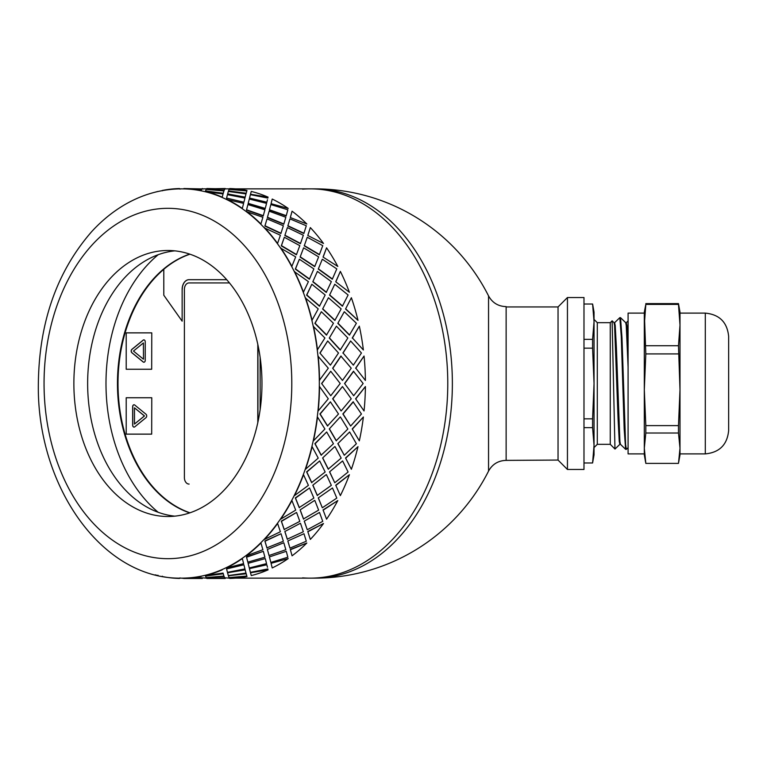 <?xml version="1.0" encoding="UTF-8"?>
<svg xmlns="http://www.w3.org/2000/svg" width="767" height="767" viewBox="0 0 767 767"><rect width="100%" height="100%" fill="white"/><g stroke="black" fill="none" stroke-linecap="round" stroke-linejoin="round"><path stroke-width="1.15" d="M302.62 577.858A194.645 137.638 -90 0 0 310.146 578.145A194.645 137.638 -90 0 0 447.775 383.5A194.645 137.638 -90 0 0 310.146 188.855A194.645 137.638 -90 0 0 302.62 189.142M235.517 578.145L314.729 578.145A194.645 137.638 -90 0 0 452.367 383.5A194.645 137.638 -90 0 0 314.729 188.855L235.517 188.855M506.134 460.382C498.243 460.612 492.385 464.179 488.55 471.091L488.55 295.909C492.385 302.821 498.243 306.388 506.134 306.618L506.134 460.382L558.04 460.056L567.446 469.471L583.984 469.471L583.984 297.529L567.446 297.529L567.446 469.471M567.446 297.529L558.04 306.944L558.04 460.056M558.04 306.944L506.134 306.944M628.087 447.679L626.323 449.357L625.604 444.429L621.989 337.911L620.532 317.672L619.832 317.643L621.289 336.608L624.175 429.089L625.623 449.328L626.323 449.357M614.588 322.706L619.832 317.643M610.264 322.677L610.264 444.323L614.971 449.031L612.124 320.836L610.264 322.677L597.292 322.677L597.292 444.323L610.264 444.323M625.623 449.328L620.426 444.294L619.899 441.351L616.4 347.748L615.23 325.649L614.645 322.677L614.022 322.677M620.455 444.323L619.832 444.323L619.247 441.351L618.087 419.252L614.578 325.649L614.051 322.706L612.124 320.836M628.087 347.988L626.907 325.649L626.323 322.677L625.699 322.677M628.087 366.981L626.255 325.649L625.728 322.706L620.532 317.672M597.292 444.323L594.042 447.573L594.042 319.427L597.292 322.677M583.984 339.369L592.584 339.369L594.042 321.689L594.042 312.131L592.613 304.02L583.984 304.02M583.984 462.98L592.584 462.98L594.042 454.869L594.042 445.311L592.584 427.631L583.984 427.631M592.584 462.98L594.042 445.311M583.984 418.84L592.584 418.84L594.042 383.5L592.584 348.16L583.984 348.16M594.042 321.689L592.584 304.02M592.584 339.369L592.584 348.16M592.584 418.84L592.584 427.631M705.295 453.891L679.993 453.891L679.993 389.77L678.479 425.618L645.814 425.618L644.309 389.77L644.309 325.064L645.814 304.403L678.479 304.403L679.993 325.064L678.479 345.725L679.993 389.77L679.993 313.109L705.295 313.109C719.475 314.489 727.269 322.274 728.65 336.464L728.65 430.536C727.269 444.726 719.475 452.511 705.295 453.891L705.295 313.109M645.603 462.223L644.309 454.869L644.309 448.206L645.814 433.01L678.479 433.01L679.993 448.206L678.479 463.393L645.814 463.393L644.309 448.206L644.309 389.77L645.814 353.913L644.309 312.131L645.814 304.403M644.309 448.206L644.309 453.891L628.087 453.891L628.087 313.109L644.309 313.109L644.309 325.064M679.993 325.064L679.993 312.131L678.479 303.607L645.814 303.607M678.479 345.725L645.814 345.725M645.814 353.913L678.479 353.913M678.69 462.223L679.993 454.869L679.993 448.206M678.479 304.403L678.479 303.607M645.814 425.618L645.814 433.01M678.479 433.01L678.479 425.618M189.717 512.883A133.007 94.053 90 0 1 117.456 383.5A133.007 94.053 90 0 1 189.717 254.117M158.213 254.702A149.229 105.52 -90 0 0 105.99 383.5A149.229 105.52 -90 0 0 158.213 512.298M229.477 282.937L188.979 282.937A6.491 4.592 -90 0 0 184.396 289.418L184.396 477.582A6.491 4.592 -90 0 0 188.979 484.063L189.113 484.063M257.933 344.949L257.933 422.051L257.933 344.949M163.793 269.342A133.007 94.053 -90 0 0 119.077 403.509A133.007 94.053 -90 0 0 189.986 512.797M143.4 342.945L143.496 359.167L143.4 342.945L133.468 351.056L143.4 359.167M143.908 362.235A1.946 1.381 90 0 1 143.266 361.976L131.953 352.743A1.946 1.381 90 0 1 131.953 349.378L143.266 340.136A1.946 1.381 90 0 1 143.908 339.877M143.17 361.976L131.866 352.743A1.946 1.381 90 0 1 131.866 349.378L143.17 340.136A1.946 1.381 90 0 1 143.86 339.877A1.946 1.381 90 0 1 145.241 341.823L145.241 360.289A1.946 1.381 90 0 1 143.86 362.245A1.946 1.381 90 0 1 143.17 361.976L143.266 361.976M151.684 332.868L126.21 332.868L126.21 369.253L151.684 369.253L151.77 332.868L151.684 369.253M146.027 417.622L134.714 426.864A1.946 1.381 90 0 1 134.024 427.123A1.946 1.381 90 0 1 132.653 425.177L132.653 406.711A1.946 1.381 90 0 1 134.024 404.755A1.946 1.381 90 0 1 134.714 405.024L146.027 414.257A1.946 1.381 90 0 1 146.027 417.622M134.072 427.123A1.946 1.381 90 0 1 132.739 425.177L132.739 406.711A1.946 1.381 90 0 1 134.072 404.765M151.684 397.747L126.21 397.747L126.21 434.132L151.684 434.132L151.77 397.747L151.684 434.132M189.948 254.193A133.007 94.053 -90 0 0 163.793 269.265L163.793 295.218L182.143 321.172L182.143 289.418A9.731 6.884 90 0 1 189.027 279.687L226.716 279.687M260.138 357.355L260.138 409.645M182.143 321.172L182.143 289.418M189.113 279.687A9.731 6.884 -90 0 0 182.239 289.418M134.484 407.833L144.512 415.944L134.484 424.055L144.417 415.944L134.484 407.833L134.484 424.055M257.798 422.684L257.798 344.316M330.404 365.15L319.916 353.05L330.404 365.15L338.496 353.002L327.701 340.97L320.146 353.002M332.657 368.227L342.465 380.442L351.238 368.198L340.884 356.07L332.657 368.227L342.465 380.442M344.556 383.5L353.683 395.743L363.136 383.5L353.453 371.276L344.556 383.5L353.683 395.743M351.238 398.802L342.465 386.558L332.657 398.773L341.114 410.968L351.238 398.802M340.193 383.5L330.75 371.257L321.613 383.5L330.75 395.743L340.193 383.5M162.288 576.199L162.259 576.525A194.971 137.859 -90 0 0 179.516 578.443L179.526 578.117A194.645 137.638 -90 0 0 181.683 578.145L183.85 578.443A194.971 137.859 -90 0 0 201.107 576.525L201.079 576.199A194.645 137.638 -90 0 0 205.345 575.25L205.383 575.566A194.971 137.859 -90 0 0 222.219 569.852L222.152 569.536A194.645 137.638 -90 0 0 226.265 567.647L226.342 567.954A194.971 137.859 -90 0 0 242.334 558.587L242.238 558.299A194.645 137.638 -90 0 0 246.092 555.519L246.197 555.807A194.971 137.859 -90 0 0 260.953 543.017L260.828 542.748A194.645 137.638 -90 0 0 264.327 539.153L264.462 539.412A194.971 137.859 -90 0 0 277.625 523.516L277.462 523.276A194.645 137.638 -90 0 0 280.521 518.952L280.684 519.182A194.971 137.859 -90 0 0 291.93 500.563L291.748 500.372A194.645 137.638 -90 0 0 294.288 495.424L294.48 495.607A194.971 137.859 -90 0 0 303.521 474.735L303.32 474.581A194.645 137.638 -90 0 0 305.285 469.136L305.487 469.27A194.971 137.859 -90 0 0 312.111 446.653L311.901 446.547A194.645 137.638 -90 0 0 313.233 440.737L313.454 440.833A194.971 137.859 -90 0 0 317.5 417.018L317.27 416.96A194.645 137.638 -90 0 0 317.95 410.93L318.171 410.968A194.971 137.859 -90 0 0 319.532 386.558L319.302 386.558A194.645 137.638 -90 0 0 319.302 380.442L328.295 368.198L317.95 356.07A194.645 137.638 -90 0 0 317.27 350.04L324.911 337.988L313.233 326.263A194.645 137.638 -90 0 0 311.901 320.453L318.228 308.89L305.285 297.864A194.645 137.638 -90 0 0 303.32 292.419L308.411 281.633L294.288 271.576A194.645 137.638 -90 0 0 291.748 266.628L295.688 256.878L280.521 248.048A194.645 137.638 -90 0 0 277.462 243.724L280.396 235.248L264.327 227.847A194.645 137.638 -90 0 0 260.828 224.252L262.889 217.262L246.092 211.481A194.645 137.638 -90 0 0 242.238 208.701L243.618 203.37L226.265 199.353A194.645 137.638 -90 0 0 222.152 197.464L223.044 193.917L205.345 191.75A194.645 137.638 -90 0 0 201.079 190.801L201.673 189.133L183.85 188.883A194.645 137.638 -90 0 0 181.683 188.855A194.645 137.638 -90 0 0 179.526 188.883L180.044 189.133M361.439 413.998L353.117 401.822L342.859 413.95L350.634 426.03L361.439 413.998M355.6 398.773L364.047 410.968L355.6 398.773L365.408 386.558A194.971 137.859 90 0 1 364.047 410.968M353.347 401.85L343.079 413.998L350.634 426.03M342.465 386.558L332.888 398.802L341.114 410.968M321.613 383.5L330.75 395.743M330.75 371.257L321.843 383.5M205.345 575.25A194.645 137.638 -90 0 0 222.152 569.536L222.219 569.852M201.673 189.133L201.079 190.801A194.645 137.638 -90 0 0 183.85 188.883L181.683 188.855C161.904 188.95 143.084 194.137 125.222 204.405C113.008 211.481 101.819 220.56 91.656 231.663C56.902 271.547 39.136 322.159 38.35 383.5C36.528 485.281 101.57 579.842 181.683 578.145A194.645 137.638 -90 0 0 183.85 578.117A194.645 137.638 -90 0 0 201.079 576.199L201.107 576.525M201.673 577.762L206.438 578.145M224.606 577.762L229.381 578.145M310.146 578.145A194.645 137.638 -90 0 0 447.775 383.5A194.645 137.638 -90 0 0 310.146 188.855M201.673 189.238L202.335 188.529L202.987 189.133M210.867 189.727L224.012 190.801L224.616 189.133L206.793 188.557L206.246 189.459M205.546 190.935L223.178 193.543L223.897 190.935L206.131 189.401L205.546 190.935L223.226 193.226L223.897 190.935M245.095 197.464L245.986 193.917L228.326 191.434L227.636 193.917L245.095 197.464L245.986 193.917M244.52 199.746L244.932 198.078L227.444 194.655L226.581 198.078L243.906 202.22L244.932 198.078M226.581 198.078L243.906 202.22M248.115 203.677L265.171 208.701L266.561 203.37L249.285 199.046L248.115 203.677L249.208 199.353M249.285 199.046L249.102 199.746M210.867 577.273L224.012 576.199L224.616 577.867L224.05 576.525L206.246 577.541M205.546 576.065L223.178 573.457L223.897 576.065L223.226 573.774L205.546 576.065L206.131 577.599L223.897 576.065M247.904 204.568L246.466 210.072L263.215 215.958L264.922 209.784L247.904 204.568L246.571 209.784L263.33 215.68M267.367 217.54L269.131 211.193L267.367 217.54L283.761 224.252L285.832 217.262L269.131 211.193M227.578 572.767L245.095 569.536L245.986 573.083L245.162 569.852L227.578 572.767M226.581 568.922L243.906 564.78L226.581 568.922L227.444 572.345L244.932 568.922L244.52 567.254M267.021 218.883L264.874 226.025L280.885 233.523L283.368 225.766L267.021 218.883L265.008 225.766L281.029 233.273M284.835 235.488L287.404 227.588L284.835 235.488L300.405 243.724L303.339 235.248L287.404 227.588M248.115 563.323L265.277 558.587L248.115 563.323L249.208 567.647M248.211 563.63L249.102 567.254M263.33 551.32L246.466 556.928L247.818 562.134L264.922 557.216L263.33 551.32L246.571 557.216L247.904 562.432M284.327 237.252L281.297 245.862L296.398 254.778L299.811 245.641L284.327 237.252L281.46 245.641L296.57 254.567M300.108 257.089L303.627 247.818L300.108 257.089L314.691 266.628L318.631 256.878L303.627 247.818M267.367 549.46L283.761 542.748L267.367 549.46L269.025 555.519L285.832 549.738L283.895 543.017M281.029 533.727L264.874 540.975L266.906 547.839L283.368 541.234L281.029 533.727L265.008 541.234L267.021 548.117M299.379 259.227L295.324 269.092L309.36 279.207L313.866 268.901L299.379 259.227L295.516 268.901L309.552 279.035M312.802 281.796L317.413 271.393L312.802 281.796L326.263 292.419L331.344 281.633L317.413 271.393M284.835 531.512L300.405 523.276L284.835 531.512L287.261 539.153L303.339 531.752L300.568 523.516M296.57 512.433L281.297 521.138L284.173 529.508L299.811 521.359L296.57 512.433L281.46 521.359L284.327 529.748M311.824 284.25L306.608 295.132L319.465 306.196L325.17 294.988L311.824 284.25L306.819 294.988L319.676 306.071M322.61 309.015L328.429 297.73L322.61 309.015L334.834 320.453L341.171 308.89L328.429 297.73M300.108 509.911L314.691 500.372L300.108 509.911L303.464 518.952L318.631 510.122L314.873 500.563M309.552 487.965L295.324 497.908L299.207 507.572L313.866 498.099L309.552 487.965L295.516 498.099L299.379 507.773M321.335 311.728L314.873 323.348L326.464 335.093L333.444 323.252L321.335 311.728L315.093 323.252L326.684 335.016M329.283 338.065L336.397 326.167L329.283 338.065L340.212 350.04L347.854 337.988L336.397 326.167M312.802 485.204L326.263 474.581L312.802 485.204L317.231 495.424L331.344 485.367L326.464 474.735M319.676 460.929L306.608 471.868L311.623 482.577L325.17 472.012L319.676 460.929L306.819 472.012L311.824 482.75M319.916 353.05L327.701 340.97M322.61 457.985L334.834 446.547L322.61 457.985L328.218 469.136L341.171 458.11L335.054 446.653M326.684 431.984L314.873 443.652L321.124 455.157L333.444 443.748L326.684 431.984L315.093 443.748L321.335 455.272M329.283 428.935L340.212 416.96L329.283 428.935L336.176 440.737L347.854 429.012L340.433 417.018M352.216 428.935L359.33 440.833L352.216 428.935L363.376 417.018L352.446 429.012M342.859 353.05L350.634 340.97L343.079 353.002L353.347 365.15L343.079 353.002M355.6 368.227L364.047 356.032L355.821 368.198L365.408 380.442L355.821 368.198M337.816 443.652L344.278 455.272L356.387 443.748L349.627 431.984L337.816 443.652L349.627 431.984M345.543 457.985L351.372 469.27L345.543 457.985L357.997 446.653L345.754 458.11M329.551 471.868L334.757 482.75L348.103 472.012L342.619 460.929L329.551 471.868L342.619 460.929M335.735 485.204L340.356 495.607L335.735 485.204L349.397 474.735L335.936 485.367M318.267 497.908L322.322 507.773L336.799 498.099L332.495 487.965L318.267 497.908L332.495 487.965M323.041 509.911L326.569 519.182L323.041 509.911L337.806 500.563L323.223 510.122M304.24 521.138L307.26 529.748L322.754 521.359L319.503 512.433L304.24 521.138L319.503 512.433M307.778 531.512L310.338 539.412L307.778 531.512L323.501 523.516L307.922 531.752M287.817 540.975L289.964 548.117L306.301 541.234L303.972 533.727L287.817 540.975L303.972 533.727M290.3 549.46L292.074 555.807L290.3 549.46L306.838 543.017L290.425 549.738M269.399 556.928L270.847 562.432L287.855 557.216L286.273 551.32L269.399 556.928L286.273 551.32M271.058 563.323L288.21 558.587L271.058 563.323L272.141 567.647M271.144 563.63L272.045 567.254M249.448 568.615L266.849 564.78L249.448 568.615M267.453 567.254L266.849 564.78M250.521 572.767L268.105 569.852L250.521 572.767M228.451 575.749L246.121 573.457L246.84 576.065L246.169 573.774L228.451 575.749M233.801 577.273L229.189 577.541M224.606 189.238L225.402 188.883M233.801 189.727L229.189 189.459M228.451 191.251L246.121 193.543L246.84 190.935L229.065 189.401L228.451 191.251M250.521 194.233L268.105 197.148L250.521 194.233M267.875 198.078L250.378 194.655L249.448 198.385L266.763 202.526L267.453 199.746M271.058 203.677L288.21 208.413L271.058 203.677L272.141 199.353M271.144 203.37L272.045 199.746M269.399 210.072L286.158 215.958L287.855 209.784L270.847 204.568L269.399 210.072L270.847 204.568M290.3 217.54L306.838 223.983L290.3 217.54L292.074 211.193L290.425 217.262M287.817 226.025L303.828 233.523L306.301 225.766L289.964 218.883L287.817 226.025L289.964 218.883M307.778 235.488L323.501 243.484L307.778 235.488L310.338 227.588L307.922 235.248M304.24 245.862L319.331 254.778L322.754 245.641L307.26 237.252L304.24 245.862L307.26 237.252M352.216 338.065L359.33 326.167L352.446 337.988L363.376 349.982L352.446 337.988M323.041 257.089L337.806 266.437L323.041 257.089L326.569 247.818L323.223 256.878M318.267 269.092L332.303 279.207L336.799 268.901L322.322 259.227L318.267 269.092L322.322 259.227M335.735 281.796L349.397 292.265L335.735 281.796L340.356 271.393L335.936 281.633M345.543 309.015L351.372 297.73L345.543 309.015L357.997 320.347L345.754 308.89M337.816 323.348L344.278 311.728L337.816 323.348L349.407 335.093L356.387 323.252L344.278 311.728M329.551 295.132L342.408 306.196L348.103 294.988L334.757 284.25L329.551 295.132L334.757 284.25M330.404 401.85L319.916 413.95L327.471 425.963L338.496 413.998L330.404 401.85L320.146 413.998L327.701 426.03M319.532 380.442A194.971 137.859 -90 0 0 318.171 356.032M317.5 349.982A194.971 137.859 -90 0 0 313.454 326.167M317.27 350.04A194.645 137.638 -90 0 0 313.233 326.263M329.503 337.988L340.433 349.982M338.036 323.252L349.627 335.016M322.821 308.89L335.054 320.347M329.752 294.988L342.619 306.071M351.372 297.73A194.971 137.859 90 0 1 357.997 320.347M341.114 356.032L332.888 368.198M353.347 365.15L361.439 353.002L350.634 340.97M353.683 371.257L344.786 383.5M364.047 356.032A194.971 137.859 90 0 1 365.408 380.442M312.111 320.347A194.971 137.859 -90 0 0 305.487 297.73M311.901 320.453A194.645 137.638 -90 0 0 305.285 297.864M312.994 281.633L326.464 292.265M318.449 268.901L332.495 279.035M359.33 326.167A194.971 137.859 90 0 1 363.376 349.982M303.521 292.265A194.971 137.859 -90 0 0 294.48 271.393M303.32 292.419A194.645 137.638 -90 0 0 294.288 271.576M300.28 256.878L314.873 266.437M304.403 245.641L319.503 254.567M291.93 266.437A194.971 137.859 -90 0 0 280.684 247.818M291.748 266.628A194.645 137.638 -90 0 0 280.521 248.048M284.979 235.248L300.568 243.484M287.951 225.766L303.972 233.273M340.356 271.393A194.971 137.859 90 0 1 349.397 292.265M277.625 243.484A194.971 137.859 -90 0 0 264.462 227.588M277.462 243.724A194.645 137.638 -90 0 0 264.327 227.847M267.482 217.262L283.895 223.983M269.505 209.784L286.273 215.68M326.569 247.818A194.971 137.859 90 0 1 337.806 266.437M260.953 223.983A194.971 137.859 -90 0 0 246.197 211.193M260.828 224.252A194.645 137.638 -90 0 0 246.092 211.481M248.211 203.37L265.277 208.413M249.524 198.078L266.849 202.22M310.338 227.588A194.971 137.859 90 0 1 323.501 243.484M268.105 197.148A194.971 137.859 90 0 0 251.269 191.434L250.569 193.917M246.121 193.543L246.84 190.935M242.334 208.413A194.971 137.859 -90 0 0 226.342 199.046M242.238 208.701A194.645 137.638 -90 0 0 226.265 199.353M227.636 193.917L245.162 197.148M228.48 190.935L246.169 193.226M292.074 211.193A194.971 137.859 90 0 1 306.838 223.983M246.984 190.475A194.971 137.859 90 0 0 229.726 188.557L229.208 189.133M224.012 190.801L224.616 189.133M224.731 189.238L225.268 188.529L206.917 188.855M205.345 191.75A194.645 137.638 -90 0 1 222.152 197.464L223.044 193.917M222.219 197.148A194.971 137.859 -90 0 0 205.383 191.434M206.265 189.133L224.05 190.475M206.917 188.529L224.75 188.912M272.218 199.046A194.971 137.859 90 0 1 288.21 208.413M201.807 188.912L183.975 188.529L201.798 189.238M201.107 190.475A194.971 137.859 -90 0 0 183.85 188.557M179.516 188.557A194.971 137.859 -90 0 0 162.259 190.475L162.288 190.801M157.983 191.434A194.971 137.859 -90 0 0 155.231 192.153M155.231 574.847A194.971 137.859 -90 0 0 157.983 575.566L158.021 575.25M202.987 577.867L202.335 578.145M206.917 578.471L225.268 578.471L206.917 578.145M206.265 577.867L206.793 578.443L224.616 577.867M228.48 576.065L229.065 577.599L246.84 576.065M180.044 577.867L179.516 578.443M183.975 578.443L202.335 578.471L183.975 578.471M227.636 573.083L228.326 575.566L245.986 573.083M249.524 568.922L250.378 572.345L267.875 568.922M183.85 578.443L201.673 577.867M249.285 567.954L266.561 563.63L265.277 558.587M205.383 575.566L223.044 573.083M244.932 568.922L243.906 564.78M269.505 557.216L270.847 562.432M229.208 577.867L229.726 578.443A194.971 137.859 90 0 0 246.984 576.525M226.342 567.954L243.618 563.63L242.334 558.587M226.265 567.647A194.645 137.638 -90 0 0 242.238 558.299M267.482 549.738L269.131 555.807M287.951 541.234L289.964 548.117M250.569 573.083L251.269 575.566A194.971 137.859 90 0 0 268.105 569.852M246.197 555.807L262.889 549.738L260.953 543.017M246.092 555.519A194.645 137.638 -90 0 0 260.828 542.748M284.979 531.752L287.404 539.412M304.403 521.359L307.26 529.748M288.21 558.587A194.971 137.859 90 0 1 272.218 567.954M264.462 539.412L280.396 531.752L277.625 523.516M264.327 539.153A194.645 137.638 -90 0 0 277.462 523.276M300.28 510.122L303.627 519.182M318.449 498.099L322.322 507.773M306.838 543.017A194.971 137.859 90 0 1 292.074 555.807M280.684 519.182L295.688 510.122L291.93 500.563M280.521 518.952A194.645 137.638 -90 0 0 291.748 500.372M312.994 485.367L317.413 495.607M329.752 472.012L334.757 482.75M323.501 523.516A194.971 137.859 90 0 1 310.338 539.412M294.48 495.607L308.411 485.367L303.521 474.735M294.288 495.424A194.645 137.638 -90 0 0 303.32 474.581M322.821 458.11L328.429 469.27M338.036 443.748L344.278 455.272M337.806 500.563A194.971 137.859 90 0 1 326.569 519.182M305.487 469.27L318.228 458.11L312.111 446.653M305.285 469.136A194.645 137.638 -90 0 0 311.901 446.547M349.397 474.735A194.971 137.859 90 0 1 340.356 495.607M329.503 429.012L336.397 440.833M357.997 446.653A194.971 137.859 90 0 1 351.372 469.27M363.376 417.018A194.971 137.859 90 0 1 359.33 440.833M365.408 386.558L355.821 398.802M313.454 440.833L324.911 429.012L317.5 417.018M313.233 440.737A194.645 137.638 -90 0 0 317.27 416.96M318.171 410.968L328.295 398.802L319.532 386.558M317.95 410.93A194.645 137.638 -90 0 0 319.302 386.558M319.302 380.442A194.645 137.638 -90 0 0 317.95 356.07M174.799 250.847A133.007 94.053 -90 0 0 87.639 383.5A133.007 94.053 -90 0 0 174.799 516.153M167.925 516.507A133.007 94.053 -90 0 0 261.969 383.5A133.007 94.053 -90 0 0 167.925 250.493A133.007 94.053 -90 0 0 73.872 383.5A133.007 94.053 -90 0 0 167.925 516.507M44.064 380.442A194.645 137.638 -90 0 0 44.055 383.5A194.645 137.638 -90 0 0 44.064 386.558M44.055 383.5A175.183 123.87 -90 0 0 229.86 535.213A175.183 123.87 -90 0 0 229.86 231.787A175.183 123.87 -90 0 0 44.055 383.5M488.55 295.909A194.645 194.645 0 0 0 314.729 188.855M314.729 578.145A194.645 194.645 0 0 0 488.55 471.091M628.087 320.942L626.294 322.677M619.889 444.294L615 449.04M229.381 188.855L225.268 188.855M206.438 188.855L202.335 188.855"/></g></svg>
